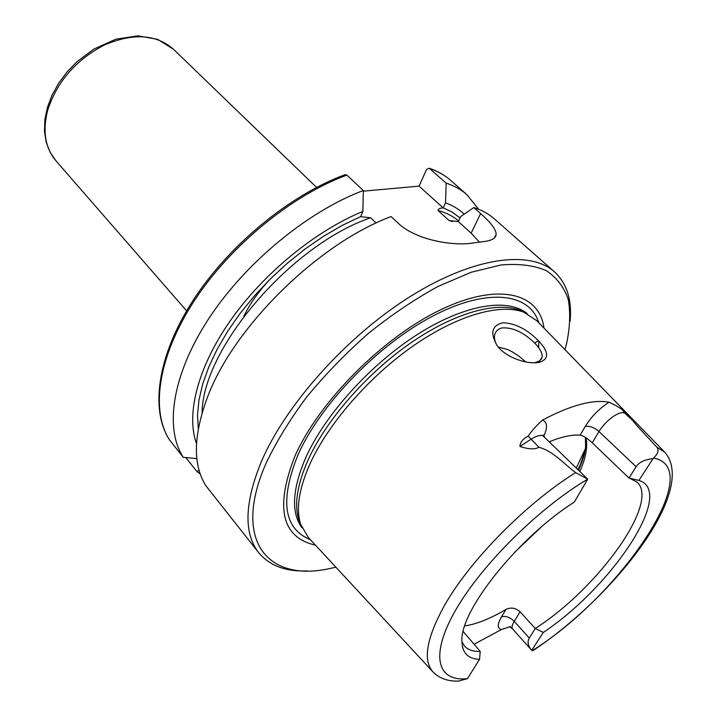 <?xml version="1.0" encoding="UTF-8"?>
<svg xmlns="http://www.w3.org/2000/svg" width="717" height="717" viewBox="0 0 717 717"><rect width="100%" height="100%" fill="white"/><g stroke="black" fill="none" stroke-linecap="round" stroke-linejoin="round"><path stroke-width="1.08" d="M363.313 191.161L419.069 186.124L426.516 169.553L429.169 168.172L446.162 183.086L445.535 202.866L443.205 207.903C440.086 208.002 438.356 208.862 437.988 210.484L449.102 220.558L458.333 221.562L471.168 233.142L479.341 242.05M587.698 479.162L574.344 502.07C518.203 537.571 460.197 610.508 461.909 640.765C462.008 652.712 467.878 658.896 479.521 659.344L467.475 678.641C437.361 681.984 429.519 655.858 455.349 610.615C480.928 565.534 538.503 508.21 587.698 479.162L575.626 472.628C563.266 463.307 553.282 451.19 538.87 447.238C535.196 449.613 528.877 449.362 519.906 446.476L530.903 439.333C535.984 436.115 539.964 434.887 542.841 435.658L587.429 478.866M652.595 458.728C644.592 459.57 639.098 462.241 636.096 466.731L629.024 478.078L638.937 480.426L653.429 458.038C707.571 467.789 620.456 595.746 532.166 650.704L533.143 650.516C613.125 597.467 698.008 491.011 664.919 452.346L656.844 447.157C659.174 450.294 658.036 453.924 653.429 458.038M629.024 478.078L592.269 442.819L598.991 431.5L636.096 466.731M543.818 435.972C547.761 427.44 547.322 422.134 542.509 420.063C570.777 405.141 592.95 399.199 609.02 402.237C599.269 408.529 591.346 416.604 585.26 426.454C589.634 425.755 594.205 427.44 598.991 431.5C603.015 425.056 608.222 419.759 614.603 415.609C619.192 412.849 622.562 412.015 624.722 413.1L629.132 415.618C632.851 419.579 633.998 421.157 632.555 420.359C637.288 426.543 648.025 437.549 656.844 447.157M463.173 631.489L480.229 651.421L479.521 659.344M575.626 472.628C525.409 503.827 468.631 561.787 443.778 606.725C426.239 639.071 422.743 660.913 433.283 672.241C439.62 678.479 448.035 681.428 458.53 681.087L467.475 678.641M529.298 638.049C527.129 641.823 527.936 645.9 531.727 650.292L543.298 632.421L535.258 628.486L529.298 638.049L514.241 621.343L520.067 611.771L535.258 628.486C597.87 588.558 660.205 502.599 637.028 482.084L629.49 478.185M496.899 345.2C494.667 341.131 493.959 337.582 494.766 334.543C495.85 330.976 498.342 328.762 502.241 327.902C512.87 327.31 523.724 332.383 534.774 343.129C540.17 348.731 542.617 353.463 542.115 357.299L539.596 360.911L534.73 362.73M538.261 340.557C527.04 329.282 515.308 323.34 503.065 322.731C491.916 325.285 489.881 332.813 496.98 345.307C505.843 358.392 530.661 365.634 540.941 361.78C549.276 358.195 548.38 351.115 538.261 340.557L534.774 343.129M432.745 671.659L308.364 537.508L300.656 524.297C295.789 508.971 298.926 488.761 310.076 463.657C328.341 423.541 369.183 376.595 413.315 345.836C457.491 315.077 500.385 303.13 523.993 312.271L536.764 320.687L664.265 451.683M542.509 420.063C536.128 425.907 531.351 431.267 528.187 436.124C522.89 438.831 520.13 442.281 519.906 446.476M629.132 415.618L622.499 410.025C619.658 407.561 615.168 404.971 609.02 402.237M531.727 650.292L512.628 628.997C511.508 627.581 512.046 625.036 514.241 621.343C509.993 617.203 505.745 615.697 501.497 616.817C497.257 624.265 497.231 628.504 501.407 629.553L510.54 626.47M501.407 629.553L474.027 644.278M525.767 361.96L518.812 356.071L511.947 351.671L507.815 349.609L498.315 347.01M169.579 439.996L183.274 457.294L196.861 458.647M458.333 221.562L460.726 216.516L473.82 207.571L480.605 213.585C490.831 222.494 496.012 229.431 496.155 234.396C495.806 238.394 491.387 240.822 482.891 241.665L473.722 242.884C453.942 246.496 415.582 240.168 397.89 222.951L391.07 216.561C317.882 243.861 233.258 327.4 207.428 397.361C193.231 435.712 192.756 465.216 205.994 485.893L258.738 552.717C243.601 533.457 244.461 503.11 261.32 461.685C285.68 404.639 346.831 336.219 410.196 296.569C473.641 256.803 530.15 249.812 554.537 271.904C566.86 283.421 572.058 299.814 570.149 321.091M199.021 470.083L197.023 471.696L185.766 457.554M376.129 223.023L370.599 217.762L360.633 216.695L362.901 211.407L363.322 190.534L346.867 175.1L344.85 174.76M196.512 443.59C185.855 414.569 197.569 367.418 230.551 320.365C263.56 273.374 315.57 230.793 362.901 211.407M200.177 473.812L197.023 471.696M419.069 186.124L443.205 207.903M473.82 207.571C481.905 210.135 488.761 213.908 494.398 218.9L554.537 271.904M446.162 183.086C454.336 185.802 461.309 189.718 467.09 194.836L478.633 209.292M183.274 457.294C164.336 428.569 172.017 374.848 208.638 318.832C245.205 262.897 307.763 211.363 363.322 190.534M445.535 202.866C452.866 205.528 459.077 209.283 464.177 214.15M307.127 570.929C285.725 571.745 269.601 565.677 258.738 552.717M520.067 611.771C515.523 607.846 510.8 607.084 505.897 609.486L501.497 616.817M585.26 426.454L580.17 435.147C571.951 434.52 561.761 436.707 549.581 441.69M580.17 435.147C583.548 435.855 587.582 438.419 592.269 442.819M464.75 625.932C476.608 624.131 490.32 618.646 505.897 609.486M480.229 651.421C473.13 651.645 467.86 649.817 464.428 645.945L461.9 641.679M543.298 632.421C612.166 586.658 675.746 491.602 638.937 480.426M315.489 545.189C281.664 537.383 274.808 507.717 294.911 456.173C318.76 401.959 382.627 337.546 440.48 309.861C498.458 281.88 539.516 292.948 544.006 328.126M335.897 567.201L329.928 568.509C268.472 582.401 231.582 541.729 266.025 463.379C276.314 441.726 289.919 419.535 306.849 396.824C325.401 374.328 345.926 353.176 368.43 333.36C391.545 314.844 414.731 299.213 437.979 286.477L471.123 272.272L500.995 264.967C518.893 263.471 533.977 265.353 546.246 270.605C556.724 277.596 564.046 287.159 568.214 299.285C570.589 312.594 570.033 327.463 566.529 343.9L564.942 349.636M301.006 525.328L298.881 520.103C294.033 504.858 297.107 484.8 308.104 459.92C326.136 420.171 366.504 373.736 410.178 343.344C453.888 312.953 496.415 301.185 519.888 310.282L524.916 312.639M541.425 358.527L541.317 359.172M186.617 310.855L55.908 160.76C45.198 147.98 42.428 131.229 47.618 110.526C56.795 81.899 75.679 60.076 104.27 45.054C133.12 32.794 156.163 34.183 173.415 49.213L316.564 187.406M243.798 316.439C250.565 302.368 260.289 289.005 272.989 276.341M528.187 436.124L538.87 447.238M622.499 410.025L624.722 413.1L632.555 420.359M576.334 467.959L585.431 448.582M198.304 428.667L197.489 415.071L198.95 400.086L202.723 383.936L208.826 366.862L217.188 349.179L227.719 331.2L240.24 313.257L254.544 295.718L270.363 278.913L287.392 263.193L305.29 248.853L323.708 236.162L342.287 225.362L360.669 216.624M471.168 233.142L480.605 213.585M449.102 220.558L452.588 221.571M429.734 168.531C437.953 171.345 444.997 175.342 450.859 180.532C444.818 175.19 437.585 171.067 429.169 168.172M169.777 440.301C150.534 411.226 157.65 357.46 193.635 301.794C229.583 246.209 291.514 195.338 346.867 175.1M437.988 210.484C446.126 212.671 453.001 216.158 458.629 220.944M202.095 412.84C202.364 349.054 290.484 245.169 370.599 217.762M443.231 207.822L452.337 212.205L460.036 217.977M514.546 552.386L540.968 527.3M579.874 471.445C585.852 457.894 587.886 446.664 585.986 437.755M578.574 470.164L585.224 449.918M577.938 469.545L582.294 460.995M310.389 539.695C283.762 528.779 279.621 500.511 297.976 454.892C320.374 404.28 378.379 344.339 433.023 315.946C487.766 287.329 529.764 292.984 538.781 322.758M301.965 527.784C290.914 512.547 292.222 489.075 305.89 457.356C325.24 414.399 370.868 363.922 418.074 334.05C465.333 304.125 508.21 297.654 527.318 313.723M55.908 160.76L50.1 152.255L46.246 142.351L44.472 131.345L44.866 119.587L47.421 107.398L52.063 95.146L58.677 83.217L67.048 71.96L76.925 61.752L93.703 49.186L115.787 39.229L137.789 35.85L157.632 39.318L173.415 49.213M536.988 362.184L540.941 361.78M542.097 357.299L540.564 360.095M494.389 237.99L496.155 234.405M169.687 440.175C149.952 410.258 157.14 356.25 192.819 300.817C228.49 245.42 289.973 194.827 345.316 174.59M467.09 194.836L450.859 180.532M512.628 628.997L510.029 626.972M543.101 435.094L544.337 436.536M585.431 437.388L585.574 447.507L584.705 452.57C584.355 455.214 582.321 461.085 578.601 470.191M577.92 469.527L582.258 460.977M298.881 520.103L300.656 524.297M519.888 310.282L523.993 312.271M538.808 341.131L538.61 347.646"/></g></svg>
